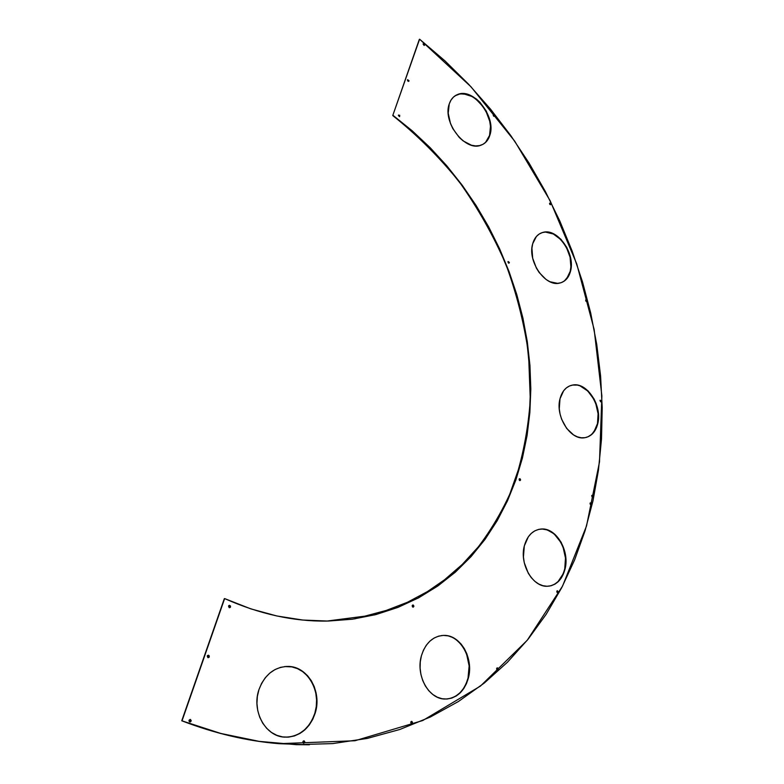 <?xml version="1.0" encoding="UTF-8"?>
<svg xmlns="http://www.w3.org/2000/svg" width="784" height="784" viewBox="0 0 784 784"><rect width="100%" height="100%" fill="white"/><g stroke="black" fill="none" stroke-linecap="round" stroke-linejoin="round"><path stroke-width="1.18" d="M191.11 721.113L189.924 721.976L188.993 720.29L189.258 721.662L190.502 721.848L191.188 720.623L190.473 719.496L188.993 720.29L190.169 719.428L191.11 721.113M189.895 721.976L190.894 720.633L190.169 719.506M412.453 722.858L411.571 723.612L410.777 722.123L411.022 723.338L412.002 723.505L412.492 722.417L411.894 721.427L410.943 721.741L411.649 721.358L412.453 722.858M411.414 721.388L412.11 722.868L411.463 723.603L412.149 722.427L411.551 721.437M550.819 204.34L549.545 203.37L549.76 204.33L550.495 204.702L550.838 204.026L549.672 203.134L550.819 204.34M550.388 204.712L549.653 203.154L550.388 204.712M423.125 43.914L424.516 45.158L423.076 44.022L424.134 45.492L424.291 44.169L423.076 44.022L424.213 45.374L423.154 43.914M230.525 606.973L229.565 607.718L228.526 606.071L229.144 607.639L230.3 607.365L230.506 606.052L229.496 605.317L228.752 605.679L229.487 605.317L230.525 606.973M229.202 605.375L230.222 607.032L229.565 607.718L230.29 606.571L229.604 605.464M398.527 115.032L399.624 116.649L398.399 115.522L399.546 116.679L399.722 115.277L398.439 115.189L399.644 116.512L398.546 115.023M304.78 742.428L303.741 743.261L302.889 741.664L303.486 743.203L304.849 741.968L304.182 740.9L303.094 741.262L303.937 740.841L304.78 742.428M303.653 743.252L304.525 741.968L303.859 740.909M494.479 115.983L493.146 114.934L493.597 116.159L494.508 115.679L493.273 114.709L494.479 115.983L493.214 114.778L494.096 116.326L494.479 115.983M592.988 496.556L592.488 497.085L591.695 495.772L592.155 496.997L593.008 496.203L592.528 495.331L591.822 495.478L592.988 496.556M592.371 497.076L591.969 495.321L592.371 497.076M520.527 480.063L519.988 480.612L519.126 479.23L519.361 480.288L519.89 480.612L520.556 479.7L520.047 478.779L519.263 478.926L520.194 480.151L519.42 478.769L519.89 480.612L520.527 480.063M509.316 262.728L508.943 263.14L507.963 261.768L508.424 263.012L509.345 262.405L508.091 261.513L509.316 262.728M508.845 263.15L508.11 261.493L508.865 263.13M413.825 606.483L413.07 607.159L412.188 605.669L412.443 606.845L413.393 607.071L413.874 606.071L413.286 605.072L412.355 605.317L412.943 604.993L413.825 606.483M412.992 607.149L413.54 606.12L412.952 605.121M498.124 669.271L497.389 669.957L496.615 668.546L496.86 669.683L497.732 669.859L498.154 668.87L497.605 667.929L496.762 668.193L497.34 667.86L498.124 669.271M497.281 669.948L497.801 668.899L497.252 667.958M558.169 592.067L557.571 592.675L556.797 591.322L557.032 592.39L557.826 592.596L558.198 591.695L557.14 590.793L556.797 591.322L557.395 590.715L558.169 592.067M557.453 592.665L557.845 591.744L557.169 590.783L557.483 592.645M600.681 401.859L601.22 401.398L600.799 401.859L599.976 400.565L600.681 401.859L601.161 400.722L600.093 400.301L601.22 401.398L600.191 400.203L600.769 401.761M586.912 301.066L586.55 301.477L585.668 300.174L585.883 301.134L586.599 301.458L586.932 300.752L585.785 299.929L586.912 301.066M586.432 301.487L585.883 299.9M591.322 504.112L590.822 504.641L590.029 503.328L590.254 504.347L590.999 504.592L591.342 503.759L590.862 502.887L590.146 503.034L591.322 504.112M590.695 504.641L590.303 502.877L590.695 504.641M408.964 81.056L407.484 79.919L407.709 80.938L408.562 81.399L409.003 80.732L407.641 79.684L408.964 81.056M407.553 79.792L408.591 81.399L407.582 79.782M209.299 656.894L208.24 657.698L207.241 656.022L207.868 657.609L209.063 657.306L209.279 655.943L208.671 655.297L207.466 655.61L208.289 655.218L209.299 656.894M208.221 657.688L209.073 656.453L208.368 655.336M315.168 713.205C309.484 729.13 299.233 737.107 284.445 737.136C265.306 736.411 251.409 710.735 258.945 689.626L257.358 696.447L256.946 703.483L257.73 710.471L259.671 717.115L262.699 723.152L266.687 728.326L271.47 732.452L276.86 735.343L282.622 736.921L288.541 737.127L294.382 735.951L299.909 733.471L304.917 729.786L309.229 725.053L312.689 719.457L315.168 713.205L316.589 706.551L316.903 699.73L316.109 692.997L314.227 686.588L311.336 680.747L307.534 675.681L302.957 671.574L297.773 668.595L292.167 666.861L286.356 666.439L280.535 667.36L274.949 669.605L269.794 673.103L265.296 677.719L261.631 683.305L258.945 689.626C264.688 674.632 274.38 666.9 288.032 666.42C307.72 666.243 322.302 691.635 315.168 713.205L315.168 713.205M286.846 737.205L286.817 737.205C300.38 735.931 309.729 727.934 314.845 713.224L316.266 706.57L316.579 699.749L315.785 693.017L313.904 686.617L311.013 680.777L307.21 675.71L302.644 671.614L297.459 668.634L291.854 666.89L284.621 666.567M468.391 678.013C464.334 691.625 456.504 698.642 444.881 699.044C428.623 699.103 415.549 675.22 421.4 655.806L420.273 661.902L420.116 668.223L420.939 674.514L422.713 680.512L425.359 685.98L428.77 690.704L432.817 694.497L437.325 697.201L442.117 698.73L447.007 699.024L451.79 698.083L456.288 695.957L460.335 692.742L463.775 688.558L466.49 683.589L468.391 678.013L469.479 665.9L466.931 654.013L464.393 648.701L461.119 644.066L457.229 640.303L452.868 637.529L448.193 635.873L443.381 635.403L438.609 636.138L434.052 638.068L429.897 641.136L426.31 645.212L423.438 650.171L421.4 655.806C425.545 642.851 433.042 636.04 443.891 635.393C460.473 634.756 473.879 658.305 468.391 678.013L468.391 678.013M443.891 635.393L443.548 635.432C460.13 634.805 473.536 658.344 468.038 678.033L466.147 683.609L463.432 688.587L459.992 692.762L455.945 695.976L451.447 698.103L446.615 699.044C457.248 697.642 464.393 690.645 468.038 678.033L469.136 665.93L466.588 654.042L464.05 648.731L460.776 644.105L456.886 640.332M565.107 568.792C562.285 579.572 556.464 585.393 547.644 586.256C532.944 587.539 519.282 564.147 524.31 545.958L523.438 557.003L524.261 562.677L528.269 573.222L531.278 577.661L534.825 581.316L538.745 584.021L542.881 585.687L547.085 586.265L551.181 585.726L555.013 584.109L558.433 581.483L561.324 577.955L565.107 568.792L565.832 557.992L565.009 552.485L561.138 542.234L554.817 534.257L546.958 529.729L542.812 529.014L538.726 529.386L534.845 530.837L531.336 533.336L528.338 536.775L524.31 545.958C527.211 535.668 532.797 530.023 541.068 529.033C555.993 527.338 569.811 550.417 565.107 568.792L565.107 568.792M549.28 586.118L549.3 586.118C557.101 584.423 562.265 578.661 564.754 568.841L565.48 558.051L563.079 547.222L560.795 542.303L554.474 534.325L550.672 531.572L546.624 529.798L542.469 529.082M597.82 423.487C595.722 431.817 591.283 436.58 584.521 437.756C570.409 440.451 555.052 416.284 560.001 398.782L559.276 408.797L560.08 414.06L561.618 419.224L566.656 428.427L573.584 434.944L577.416 436.855L581.297 437.786L585.07 437.678L588.598 436.561L591.744 434.483L596.438 427.809L597.82 423.487L598.417 413.668L596.114 403.525L593.968 398.801L588.078 390.902L580.787 386.032L576.946 384.993L573.173 384.954L569.605 385.924L566.391 387.874L563.637 390.746L560.001 398.782C562.148 390.853 566.401 386.257 572.751 385.013C587.059 381.965 602.455 405.847 597.82 423.487L597.82 423.487M586.226 437.433L586.236 437.433C591.93 435.561 595.683 430.935 597.486 423.585L598.084 413.766L595.781 403.633L593.635 398.899L587.745 391.01L580.454 386.14M570.507 271.264C568.763 277.722 565.205 281.652 559.845 283.044C545.448 287.434 527.132 261.18 532.708 243.697L531.924 248.224L532.689 258.22L536.403 268.138L539.196 272.567L546.105 279.506L549.947 281.74L557.62 283.347L561.168 282.671L564.333 281.044L569.096 275.223L570.507 271.264L571.164 262.003L570.399 257.054L566.793 247.401L560.923 239.257L553.641 233.848L549.8 232.436L546.007 231.995L542.42 232.534L539.176 234.044L536.413 236.474L532.708 243.697C534.482 237.601 537.863 233.838 542.851 232.417C557.463 227.693 575.74 253.683 570.507 271.264L570.507 271.264M561.746 282.456L561.756 282.456C565.94 280.525 568.753 276.84 570.184 271.401L570.879 266.942L570.076 257.191L566.469 247.538L563.774 243.207L560.609 239.404L553.318 233.995L545.693 232.142M489.873 135.22C488.265 140.346 485.247 143.688 480.827 145.246C465.245 151.822 442.254 122.118 449.252 103.909L448.213 113.21L450.496 123.558L452.799 128.605L459.257 137.455L463.148 140.914L471.488 145.226L475.614 145.922L479.485 145.608L482.973 144.315L485.933 142.08L489.873 135.22L490.725 130.859L490.039 121.079L486.305 111.112L480.073 102.42L476.3 98.96L468.097 94.482L460.061 93.815L456.504 94.972L453.436 97.108L450.986 100.117L449.252 103.909C450.869 99.156 453.701 96.001 457.748 94.443C473.595 87.475 496.478 116.934 489.873 135.22L489.873 135.22M483.081 144.246C486.168 142.355 488.334 139.405 489.569 135.407L490.47 126.273L489.726 121.265L486.002 111.299L483.15 106.712L475.996 99.156L471.948 96.471L463.677 93.845L459.757 94.011L455.112 95.775L457.444 94.639C473.291 87.661 496.164 117.12 489.569 135.407L485.619 142.267M354.603 618.899L398.145 607.247L436.492 586.746L468.783 558.786C487.197 536.981 502.054 512.746 513.334 486.07C522.565 458.415 528.22 429.622 530.288 399.683L528.592 354.319C524.28 323.861 516.725 293.902 505.915 264.433C493.361 235.533 477.907 208.132 459.551 182.231C439.667 157.457 417.411 135.24 392.755 115.562L419.607 39.2L471.066 86.857L514.774 141.247L550.162 200.763L576.759 263.953L594.145 329.456L601.877 395.93L599.495 461.952L586.53 525.946L562.549 586.099L527.22 640.293L480.494 686.039L422.723 720.535L354.976 740.743L279.261 743.683C247.43 741.086 215.022 733.442 182.045 720.77L181.751 720.78C214.718 733.452 247.117 741.086 278.937 743.683L309.121 744.78M224.636 598.584L250.772 608.854L276.919 615.989L302.771 620.036L328.035 621.065L352.467 619.203L375.84 614.597L397.958 607.394L418.666 597.8L437.835 585.991L455.347 572.173L471.125 556.532L485.1 539.294L497.242 520.625L507.522 500.731L515.921 479.788L522.438 457.983L527.083 435.483L529.866 412.453L530.817 389.04L529.945 365.403L527.299 341.687L522.908 318.039L516.803 294.588L509.022 271.48L499.624 248.851L488.648 226.831L476.153 205.555L462.188 185.181L446.821 165.826L430.122 147.637L412.168 130.771L393.058 115.366C418.744 135.936 441.833 159.26 462.295 185.328C481.102 212.601 496.723 241.433 509.159 271.823L523.006 318.48C528.994 350.183 531.268 381.71 529.817 413.07L522.271 458.66L507.209 501.427L484.61 539.97L454.651 572.781L417.764 598.29L374.713 614.881L326.712 621.085C293.422 621.545 259.396 614.048 224.636 598.584L182.045 720.77L224.636 598.584M418.333 597.849L437.501 586.05L455.004 572.232L470.782 556.601L484.767 539.363L496.909 520.694L507.189 500.809L515.588 479.877L522.105 458.081L526.75 435.581L529.533 412.551L530.484 389.148L529.621 365.52L526.975 341.814L522.585 318.167L516.48 294.725L508.708 271.627L499.31 248.998L488.334 226.988L475.839 205.722L461.874 185.347L446.508 166.002L429.818 147.823L411.865 130.967L392.755 115.562L419.607 39.2L444.979 60.897L468.685 84.309L490.637 109.27L510.786 135.583L529.063 163.082L545.429 191.61L559.815 221.019L572.183 251.154L582.502 281.868L590.705 313.022L596.751 344.48L600.603 376.075L602.2 407.67L601.504 439.109L598.447 470.224L592.988 500.829L585.08 530.748L574.672 559.776L561.726 587.677L546.223 614.225L528.132 639.166L507.464 662.215L484.228 683.089L458.483 701.464L430.318 717.037L399.84 729.473L367.226 738.43L332.7 743.595L296.548 744.663L259.112 741.36L220.784 733.452L181.751 720.78L224.332 598.643L181.751 720.78L220.48 733.461L258.789 741.36L296.225 744.663L309.376 744.771M190.198 721.868L190.816 721.133L190.169 719.428M303.937 743.134L304.457 742.438L303.692 740.86M413.06 607.12L413.491 606.532L412.688 605.052M497.389 669.889L497.105 667.909M586.471 301.448L585.815 299.89M208.76 657.345L208.289 655.218M288.218 737.127L294.059 735.96L299.586 733.481L304.594 729.796L308.906 725.063L312.365 719.467L314.845 713.224C321.979 691.664 307.397 666.273 287.708 666.459L284.602 666.576M443.548 635.432L441.461 635.55L443.548 635.432M550.829 585.785L554.66 584.168L558.09 581.542L563.226 573.721L564.754 568.841C569.468 550.476 555.65 527.407 540.735 529.112L538.902 529.347M576.612 385.101L572.839 385.062M588.255 436.649L591.401 434.571L594.047 431.621L597.486 423.585C602.112 405.945 586.726 382.073 572.418 385.12L570.585 385.552M564.01 281.172L566.685 278.663L570.184 271.401C575.417 253.82 557.14 227.84 542.528 232.564L540.548 233.269M542.851 232.417L540.539 233.269M419.313 39.416L392.755 115.562L419.313 39.416"/></g></svg>
